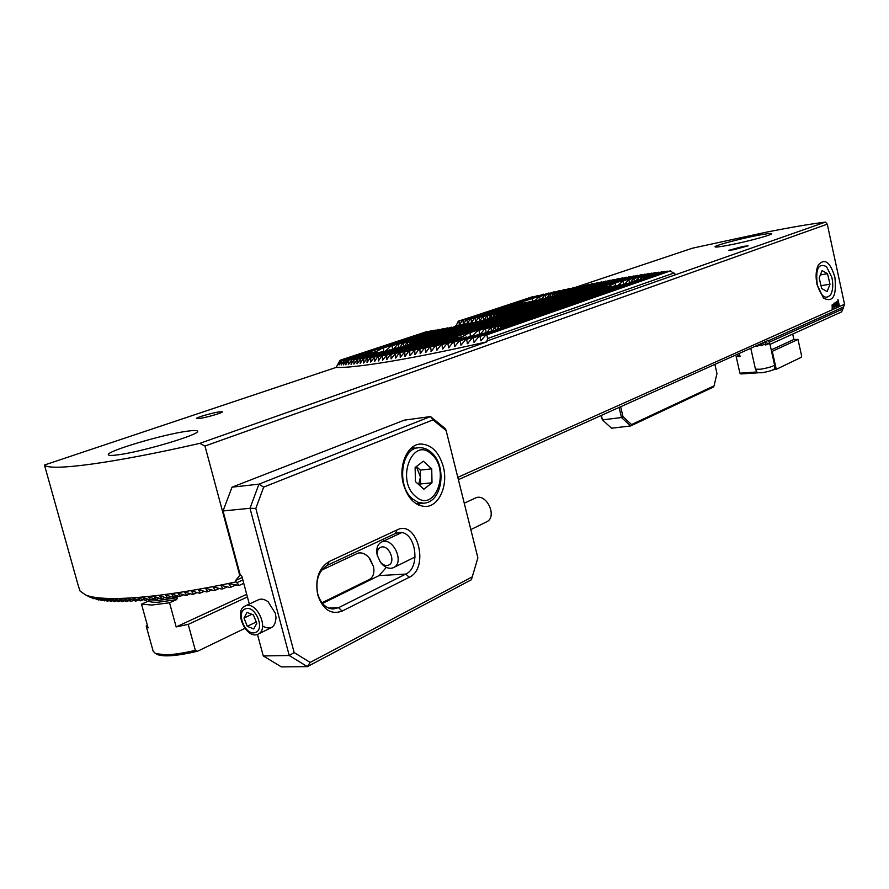 <?xml version="1.0" encoding="UTF-8"?>
<svg xmlns="http://www.w3.org/2000/svg" width="889" height="889" viewBox="0 0 889 889"><rect width="100%" height="100%" fill="white"/><g stroke="black" fill="none" stroke-linecap="round" stroke-linejoin="round"><path stroke-width="1.33" d="M85.377 594.808C102.179 602.509 160.553 598.23 236.085 581.884L239.197 585.429L228.806 583.684L230.929 587.173L229.584 587.451L220.772 585.329L222.939 588.796L221.639 589.051L212.993 586.851L215.216 590.307L213.949 590.54L205.47 588.274L207.748 591.707L206.526 591.93L198.191 589.596L200.525 592.996L199.336 593.196L191.146 590.807L193.535 594.185L192.391 594.374L184.334 591.93L186.779 595.286L185.679 595.452L177.744 592.952L180.256 596.286L179.189 596.441L171.377 593.896L173.944 597.186L172.911 597.33L165.232 594.741L167.854 598.008L166.865 598.141L159.287 595.508L161.987 598.741L161.031 598.853L153.564 596.186L156.331 599.386L148.041 596.786L150.874 599.953L149.985 600.031L142.729 597.297L145.629 600.431L137.617 597.73L140.595 600.831L132.705 598.086L135.761 601.142L128.005 598.364L131.139 601.386L123.504 598.575L126.716 601.542L119.193 598.697L122.493 601.631L115.092 598.741L118.481 601.631L111.203 598.708L114.67 601.553L107.502 598.608L111.069 601.409L104.024 598.43L107.136 601.131L100.735 598.164L104.502 600.864L97.668 597.83L101.535 600.475L94.812 597.408L98.357 599.919L89.756 596.341L93.978 598.808L85.377 594.808L80.032 591.018L78.088 585.04L44.45 465.025C49.54 471.481 111.403 463.58 199.781 443.367L486.95 341.798L487.505 338.52L486.894 334.831L485.727 335.097L480.938 340.731L479.949 336.42L478.804 336.675L474.137 342.254L473.192 337.942L472.081 338.187L467.514 343.721L466.603 339.398L465.525 339.642L461.058 345.132L460.191 340.809L459.135 341.032L454.779 346.488L453.946 342.154L452.923 342.376L448.645 347.788L447.856 343.443L446.867 343.654L442.678 349.044L441.933 344.688L440.966 344.888L436.866 350.233L436.166 345.877L435.221 346.065L431.265 351.366L430.554 347.021L429.631 347.199L425.753 352.466L425.086 348.11L424.186 348.288L420.319 353.533L419.764 349.155L418.897 349.321L415.096 354.533L414.596 350.144L410.018 355.489L409.573 351.099L408.751 351.244L405.084 356.4L404.695 352L400.283 357.267L399.95 352.855L399.183 352.989L395.627 358.089L395.361 353.666L391.116 358.867L390.916 354.433L390.182 354.555L609.521 280.335L610.799 280.535M486.95 341.798C449.823 350.266 417.586 356.8 390.249 361.412C363.49 365.868 345.454 367.868 336.142 367.413L340.043 360.278L426.498 331.697L427.765 331.886M390.182 354.555L386.804 359.578L386.604 355.156L382.57 360.267L382.448 355.822L381.759 355.933L378.436 360.923L378.425 356.456L377.769 356.556L374.491 361.512L374.558 357.045L370.735 362.056L370.824 357.578L370.224 357.667L367.035 362.568L367.257 358.078L363.568 363.023L363.823 358.523L363.268 358.589L360.178 363.445L360.556 358.923L357.011 363.801L357.434 359.278L353.955 364.123L354 359.623L351.066 364.39L351.688 359.834L348.332 364.612L348.632 360.056L345.732 364.79L346.599 360.178L343.343 364.901L344.321 360.278L341.154 364.957L341.898 360.312L339.098 364.968L340.043 360.278M484.138 320.062L483.56 320.262L483.338 316.606L482.66 316.74L479.627 321.185L479.238 317.362L478.56 317.484L475.571 321.918L475.148 318.106L474.47 318.229L471.448 322.663L471.081 318.851L470.403 318.973L467.392 323.396L467.025 319.584L466.358 319.707L463.347 324.129L462.991 320.329L462.324 320.451L459.357 324.852L458.968 321.062L458.302 321.185L455.779 326.419M834.882 277.168C830.193 261.988 824.692 257.91 818.369 264.933C815.902 269.967 815.446 276.523 817.024 284.58L823.47 298.071C832.993 302.993 836.805 296.026 834.882 277.168M733.658 249.742L748.105 245.831L743.26 246.397L728.858 250.298L733.658 249.742M199.692 418.452C206.993 417.408 223.272 412.629 222.417 411.796L219.105 411.885C211.815 412.952 195.702 417.663 196.469 418.53L199.692 418.452M729.024 245.12C746.938 241.708 772.885 234.718 771.663 233.663C771.096 233.107 766.262 233.707 757.128 235.474C739.326 238.908 714.034 245.72 715.023 246.831C715.478 247.386 720.146 246.82 729.024 245.12M118.159 454.812C142.651 451.701 201.003 434.21 197.525 431.187C197.125 430.254 193.535 430.276 186.779 431.254C162.387 434.565 105.947 451.356 108.369 454.757C108.702 455.635 111.958 455.657 118.159 454.812M458.391 479.671L768.429 340.32L770.041 344.365L841.705 311.828L844.55 304.271L827.281 224.172L825.414 222.094C810.412 224.006 791.088 227.284 767.429 231.94L692.453 248.187L574.583 287.625M492.328 331.164L494.862 327.119L495.551 327.008L495.529 330.052M496.84 329.597L498.596 326.607L498.773 328.93M500.018 328.497L501.163 326.507L626.934 283.135L501.163 326.507M636.924 280.991L633.657 281.413L501.596 327.141L500.096 328.463M490.972 331.63L487.05 332.186L465.525 339.642M460.191 340.809L479.338 334.186L459.135 341.032M473.17 336.186L471.237 336.053L452.923 342.376M467.336 337.398L465.68 337.175L446.867 343.654M635.724 280.957L638.246 277.835L638.446 280.468M639.736 280.013L641.258 277.368L641.691 279.335M643.047 278.868L644.036 277.112L643.992 278.546M644.925 277.624L661.783 271.778L645.136 277.435L644.125 278.49M621.355 284.947L619.655 284.824L498.596 326.607M615.988 286.091L614.51 285.902L494.862 327.119M404.773 346.065L406.973 342.621L407.595 342.532L407.44 345.165M408.784 344.721L410.285 342.176L410.329 344.199M411.84 343.132L412.418 342.143L465.88 324.885M411.851 343.121L471.081 323.252L412.363 342.832L410.84 344.032M401.172 347.277L397.505 347.821L366.668 358.156M363.823 358.523L390.038 349.744L363.268 358.589M384.126 351.611L382.359 351.522L360.023 358.989M378.681 352.744L377.18 352.566L356.934 359.334M551.547 296.782L553.447 293.726L554.058 293.614L554.125 295.915M555.469 295.459L556.781 293.203L557.07 294.926M558.314 294.503L559.17 293.003L559.114 294.037M559.525 293.592L583.706 285.48L559.826 293.392L558.77 294.359M551.058 296.937L497.051 314.439L496.04 316.195M494.64 316.962L494.862 314.639L541.457 299.037L494.351 314.706L492.539 317.762M536.078 300.738L534.511 300.649L490.85 315.251L488.717 318.618M531.033 301.816L529.688 301.66L486.772 315.984L484.138 320.073M237.263 582.495L242.853 579.972M236.085 581.884L235.696 580.439L242.197 577.517M222.939 588.796L227.273 586.84M230.929 587.173L235.429 585.14M239.197 585.429L243.764 583.351M835.282 302.382L836.327 304.327L836.105 306.861L834.949 304.949L835.282 302.382L836.349 304.327L836.016 306.894M832.204 308.65L832.137 304.838L832.926 304.66L833.226 306.261L832.871 308.305L832.293 308.15M235.696 580.439L240.319 574.672M457.802 477.349L839.516 306.527L837.838 299.793L839.316 306.616L844.55 304.271M239.63 574.983L204.97 446.034L827.281 224.172M834.871 305.616L834.727 307.416L834.493 306.361L833.46 306.216L834.038 303.038L834.727 307.416M837.705 306.149L836.538 304.249L836.749 301.715L837.927 303.627L837.594 306.183M487.65 318.929L487.461 315.862L486.772 315.984M480.682 321.229L478.815 321.574M476.448 321.996L455.624 325.763M491.506 318.029L491.484 315.139L490.85 315.251M497.062 315.751L497.051 314.439M498.573 314.562L588.318 284.536L498.573 314.562L498.107 315.373M373.925 357.134L592.096 283.769L593.43 283.924M370.224 357.667L478.338 321.474L370.824 357.578M471.081 323.252L471.892 323.529M412.418 342.143L465.169 324.585M410.285 342.176L459.413 325.752L460.824 325.93M406.973 342.621L455.19 326.53L456.502 326.73M341.898 360.312L430.543 330.964L431.821 331.164M343.965 360.289L434.61 330.23L435.888 330.43M370.224 353.611L368.691 352.844L369.257 352.555C373.136 352.955 377.292 351.577 381.714 348.41L438.688 329.497L439.977 329.697M385.281 351.222L390.904 346.01L442.789 328.763L444.089 328.963M393.583 349.133L397.439 344.488L446.911 328.019L448.212 328.219M399.928 347.288L402.695 343.387L451.034 327.274L452.345 327.474M526.855 302.604L525.688 302.393L482.66 316.74M523.521 303.116L478.56 317.484M521.221 303.282L520.454 302.938L474.47 318.229M522.176 303.56L520.565 302.316L532.178 298.56L532.333 301.382M534.945 300.549L539.645 296.659L540.168 299.36M541.645 299.093L544.468 295.537L545.346 295.348L545.824 298.082M547.202 297.615L549.346 294.503L550.091 294.348L550.391 296.937M374.313 353.522L373.047 353.277L354 359.623M371.013 353.955L369.968 353.633L351.233 359.867M369.002 353.955L368.246 353.544L348.632 360.056M381.714 348.41L383.637 347.888L383.515 351.366M390.904 346.01L392.116 345.721L392.56 349.477M397.439 344.488L398.394 344.276L398.717 347.488M402.695 343.387L403.473 343.243L403.595 346.466M486.505 341.132L825.414 222.094M485.727 335.097L670.206 270.867L675.54 274.401M674.018 273.001L487.505 338.52M611.465 286.947L610.165 286.691L490.206 327.952L491.05 327.797L491.361 331.497M607.776 287.525L606.654 287.214L484.583 329.119L485.594 328.897L486.116 332.508M605.087 287.747L604.187 287.369L477.715 330.719L478.982 330.408L479.604 334.253M604.264 287.369L603.853 286.803L608.409 286.425L615.21 283.024L615.51 285.836M617.722 285.491L622.9 281.068L623.645 284.158M625.034 283.68L628.879 279.691L629.579 282.824M630.679 282.435L633.146 278.79L633.935 278.635L634.368 281.213M462.569 338.242L461.147 337.953L440.966 344.888M458.846 338.742L457.646 338.365L435.221 346.065M456.401 338.798L455.49 338.342L429.631 347.199M458.268 339.076L456.013 337.398C459.757 337.864 463.836 336.475 468.247 333.208L470.203 332.664L470.248 336.331M472.392 335.864L477.715 330.719M480.182 334.42L484.583 329.119M487.316 332.108L490.206 327.952M199.781 443.367L204.97 446.034M86.233 595.241L90.178 597.23M768.34 340.809L843.417 307.038M769.518 342.098L843.405 308.727M44.45 465.025L336.142 367.413M131.139 601.386L133.261 600.464M135.761 601.142L138.028 600.164M756.961 345.477L757.15 346.277L755.783 346.01M757.15 346.277L759.662 345.143M215.216 590.307L219.383 588.429M760.962 343.676L761.429 345.643L758.795 344.654M761.429 345.643L763.951 344.51M770.041 344.365L765.196 342.321L765.729 344.999L761.817 343.298M765.729 344.999L768.252 343.865M140.595 600.831L142.996 599.775M145.629 600.431L148.174 599.319M150.874 599.953L153.564 598.775M156.331 599.386L159.153 598.141M161.987 598.741L164.954 597.43M167.854 598.008L170.966 596.63M173.944 597.186L177.2 595.752M180.256 596.286L183.656 594.774M186.779 595.286L190.324 593.696M193.535 594.185L197.225 592.541M200.525 592.996L204.37 591.274M207.748 591.707L211.749 589.907M126.716 601.542L128.694 600.686M122.493 601.631L124.327 600.831M118.481 601.631L120.171 600.908M114.67 601.553L116.215 600.897M111.069 601.409L112.47 600.808M107.68 601.175L108.925 600.642M104.502 600.864L105.591 600.397M101.535 600.475L102.479 600.075M98.79 599.997L99.568 599.675M96.268 599.442L96.879 599.186M501.185 327.419L635.357 280.935M466.603 339.398L489.05 331.619M661.783 271.778L662.383 272.156M394.605 353.8L613.688 279.546L614.966 279.746M395.361 353.666L614.388 279.424M390.916 354.433L610.221 280.202M399.183 352.989L617.799 278.79L619.055 279.002M399.95 352.855L618.477 278.668M403.895 352.144L621.822 278.057L623.067 278.268M404.695 352L622.489 277.935M408.751 351.244L625.789 277.346L627.023 277.568M409.573 351.099L626.445 277.224M413.752 350.31L629.679 276.657L630.901 276.89M414.596 350.144L630.323 276.546M418.897 349.321L633.49 276.012L634.702 276.246M419.764 349.155L634.124 275.901M424.186 348.288L456.013 337.398M468.247 333.208L603.853 286.803M613.543 283.491L637.246 275.379L638.435 275.634M470.203 332.664L603.609 287.003M615.21 283.024L637.858 275.279M425.086 348.11L455.535 337.687M621.778 281.335L640.913 274.779L642.091 275.045M478.982 330.408L604.498 287.38M622.9 281.068L641.514 274.69M430.554 347.021L455.724 338.387M627.956 279.891L644.503 274.212L645.681 274.479M485.594 328.897L607.176 287.147M628.879 279.691L645.103 274.123M436.166 345.877L458.157 338.331M633.146 278.79L648.025 273.679L649.181 273.956M491.05 327.797L610.843 286.58M633.935 278.635L648.603 273.59M441.933 344.688L461.836 337.842M637.569 277.957L651.459 273.167L652.615 273.456M638.246 277.835L652.026 273.09M495.551 327.008L615.31 285.736M447.856 343.443L466.536 337.009M641.258 277.368L654.815 272.69L655.96 272.99M641.791 277.301L655.371 272.612M499.107 326.563L620.6 284.613M453.946 342.154L472.281 335.82M644.036 277.112L658.082 272.256L659.216 272.556M644.381 277.112L658.627 272.178M472.081 338.187L664.35 271.478L665.45 271.801M473.192 337.942L664.85 271.423M478.804 336.675L667.328 271.145L668.417 271.489M479.949 336.42L667.817 271.101M486.894 334.831L670.673 270.823M386.604 355.156L606.565 281.335M385.904 355.267L605.987 281.013M382.448 355.822L602.264 282.169M381.759 355.933L601.686 281.857M378.425 356.456L597.886 283.035M377.769 356.556L597.297 282.724M374.558 357.045L489.483 318.384M496.106 316.151L592.852 283.613M588.318 284.536L588.907 284.836M466.358 319.707L544.279 294.448M467.025 319.584L543.635 294.181M462.324 320.451L538.812 295.693M462.991 320.329L538.156 295.437M458.302 321.185L533.211 296.982M458.968 321.062L532.555 296.726M367.257 358.078L399.461 347.277M497.396 314.428L549.658 296.904M583.706 285.48L584.295 285.78M471.081 318.851L520.232 302.527M470.403 318.973L520.565 302.316M383.637 347.888L439.377 329.375M530.533 299.015L549.624 293.248M532.178 298.56L549.002 292.97M346.599 360.178L368.691 352.844M346.21 360.201L369.257 352.555M559.17 293.003L579.617 286.758M559.437 293.014L579.017 286.458M410.74 342.143L460.169 325.607M556.781 293.203L574.85 287.758M557.259 293.148L574.25 287.458M491.484 315.139L535.4 300.449M360.556 358.923L383.337 351.311M487.461 315.862L530.433 301.504M553.447 293.726L569.993 288.792M554.058 293.614L569.382 288.503M407.595 342.532L455.879 326.396M357.434 359.278L377.969 352.422M483.338 316.606L526.299 302.282M403.473 343.243L451.734 327.152M549.346 294.503L565.048 289.847M550.091 294.348L564.437 289.57M354.478 359.578L373.669 353.177M479.238 317.362L522.988 302.793M398.394 344.276L447.6 327.897M544.468 295.537L560.003 290.947M545.346 295.348L559.392 290.67M351.688 359.834L370.402 353.6M475.148 318.106L520.698 302.96M392.116 345.721L443.478 328.641M538.567 296.926L554.869 292.081M539.645 296.659L554.247 291.803M349.055 360.034L368.413 353.6M344.321 360.278L435.288 330.108M342.232 360.312L431.221 330.841M340.331 360.289L427.176 331.575M839.494 306.527L838.027 299.715M832.904 304.66L832.871 308.305M832.304 305.294L832.237 307.516M832.749 305.649L832.649 307.872M834.471 306.372L833.582 306.772M834.015 303.049L834.627 305.727M833.938 303.882L833.693 306.138L834.382 305.838L833.96 303.871L833.715 306.127M835.338 302.916L835.927 306.349M836.86 301.682L837.927 303.627M837.905 303.627L837.682 306.149M836.916 302.216L837.505 305.649M831.848 277.335C833.349 284.347 832.993 290.058 830.804 294.47C825.792 300.138 821.28 296.937 817.269 284.891C815.391 268.778 818.48 262.7 826.526 266.633L831.848 277.335M822.103 270.556L819.169 277.968L821.692 288.525L827.126 291.592L830.004 284.169L827.515 273.701L822.103 270.556M821.014 285.702L830.004 284.169M820.358 274.945L827.515 273.701M757.506 372.858L740.859 373.947L739.904 373.169L756.939 371.969M792.699 334.075L793.888 339.465L798 339.442L801.622 355.922L801.2 357.345L776.975 369.002L776.03 368.213L772.274 351.322L771.585 351.488M739.348 353.4L740.07 356.6L736.159 356.545L739.904 373.169M776.03 368.213L774.397 368.591M776.975 369.002L772.952 369.935M736.159 356.545L739.692 354.955M771.23 349.888L793.888 339.465M772.274 351.322L798 339.442M244.931 628.345L197.536 651.259L195.336 650.37L188.212 624.389L176.166 626.923L169.521 602.775L151.83 605.042L141.495 604.142L148.085 627.878L146.185 626.045L147.374 625.334M195.336 650.37C183.423 653.148 173.499 654.626 165.587 654.815L155.542 653.571L153.186 651.226M149.474 599.831L148.574 601.042L141.495 604.142M169.521 602.775L176.589 599.631L177.467 597.686L176.967 595.852M197.536 651.259C177.689 655.871 164.409 657.004 157.709 654.66L156.953 654.282M247.409 596.93L188.212 624.389M246.709 594.319L176.166 626.923M342.143 611.099C331.03 615.032 322.896 609.687 317.762 595.041C314.895 579.261 318.707 568.082 329.186 561.515L397.116 529.888C417.474 519.287 429.82 568.138 409.218 577.294L342.143 611.099L338.598 607.676L405.773 574.072C421.175 567.471 415.719 530.977 399.55 532.489L395.405 533.489L327.508 565.237C318.54 570.882 315.273 580.439 317.729 593.919C320.64 603.375 325.752 608.398 333.064 608.998L338.598 607.676L328.641 608.098M262.599 626.112C270.778 630.323 275.246 627.49 276.012 617.611L275.323 613.277L268.211 601.909C264.377 598.975 260.91 598.375 257.81 600.119M443.289 466.625C438.899 451.879 431.309 444.344 420.53 444.022C407.451 444.333 398.228 465.314 403.362 483.983C407.773 498.496 415.196 505.985 425.631 506.474C439.177 506.43 448.356 485.205 443.289 466.625M414.73 448.223L412.485 447.1M472.259 576.861L477.882 557.848L446.145 430.598L432.987 419.886L263.677 487.116L255.81 508.43L294.159 652.57L310.139 662.427L472.259 576.861L471.381 579.761L307.361 666.639L281.402 666.906L263.266 655.938L289.236 655.515L249.998 508.286L223.017 510.964L240.074 574.427L241.83 576.161L249.32 604.064M257.477 634.413L263.266 655.938M322.474 603.442L379.047 575.605L386.359 567.36M383.937 540.901L382.748 539.401M432.987 419.886L430.532 416.563L404.306 420.153L232.04 487.172L258.943 484.161L430.532 416.563L445.411 428.698L446.145 430.598M418.541 505.03L420.508 503.452M310.139 662.427L307.361 666.639L289.236 655.515L294.159 652.57M232.04 487.172L223.017 510.964M255.81 508.43L249.998 508.286L258.943 484.161L263.677 487.116M255.132 632.557C265.533 630.012 255.476 604.898 245.62 608.787C235.374 611.51 245.286 636.235 255.132 632.557M257.232 634.49L258.466 633.968C269.3 628.856 256.821 601.264 245.731 605.787L244.708 606.22C233.807 611.21 245.997 638.746 257.232 634.49M369.024 579.628L369.635 579.339C373.291 576.95 374.602 572.749 373.558 566.726L368.924 557.514C365.246 553.603 361.523 552.18 357.767 553.225L321.662 570.116M373.558 566.726L369.935 558.748M256.799 623.322L253.465 614.999L247.053 612.377L243.986 618.044L247.298 626.312L253.698 628.968L256.799 623.322M256.265 621.989L247.298 626.312M251.798 614.321L243.986 618.044M464.258 503.218L475.815 497.829C486.639 493.151 497.518 516.653 486.861 521.721L486.272 522.01M377.447 556.347C376.636 551.725 377.769 548.691 380.848 547.257C388.915 543.89 396.661 562.859 388.193 565.248C385.526 565.982 382.937 564.971 380.403 562.215L377.158 555.014C376.014 548.902 377.347 544.624 381.17 542.201L382.081 541.801C393.06 537.078 404.673 562.304 393.86 567.426L392.738 567.927C388.871 568.982 385.093 567.515 381.425 563.515L380.436 562.259M418.697 484.549L420.441 477.026L416.374 466.547L420.308 470.103L431.721 468.847L423.342 461.18L415.141 467.503L415.407 481.594L423.897 489.206L432.01 482.783L431.721 468.847M420.308 470.103L420.575 483.96L432.01 482.783M420.575 483.96L419.23 485.016M601.364 415.407L602.431 419.897L621.478 417.53L619.111 407.44M620.655 406.74L622.978 416.641L631.546 424.564L714.056 385.87L713.6 386.948L630.59 425.942L611.576 428.22L602.431 419.897L600.92 415.608M714.056 385.87L716.956 373.524L714.889 364.39M631.546 424.564L630.59 425.942L621.478 417.53L622.978 416.641M750.783 348.255L755.461 369.168L760.351 369.246C768.163 367.913 772.908 366.49 774.575 364.99L770.007 344.376M755.483 369.213L757.339 372.724L761.695 372.769C768.663 371.591 772.897 370.313 774.386 368.957L774.575 364.99M475.348 321.74L475.926 321.551M479.449 321.007L480.027 320.807M471.27 322.485L471.848 322.296M459.135 324.674L459.702 324.485M463.169 323.952L463.736 323.763M467.214 323.218L467.781 323.029M374.347 361.29L374.902 361.101M378.281 360.69L378.858 360.501M382.359 360.056L382.948 359.856M386.571 359.378L387.193 359.167M480.605 340.554L481.594 340.209M473.815 342.076L474.77 341.743M467.203 343.543L468.136 343.221M454.49 346.299L455.368 345.999M448.367 347.599L449.223 347.299M442.411 348.844L443.244 348.555M436.599 350.044L437.421 349.755M430.943 351.188L431.743 350.911M479.749 334.297L480.649 333.986M420.086 353.333L420.83 353.066M414.863 354.333L415.596 354.078M409.796 355.289L410.507 355.044M404.862 356.189L405.562 355.956M400.083 357.056L400.75 356.822M395.438 357.878L396.094 357.645M390.938 358.645L391.571 358.434M460.769 344.954L461.669 344.632M425.442 352.277L426.209 352.011M220.705 585.54L221.305 585.273M228.729 583.906L229.351 583.617M205.415 588.485L205.981 588.229M212.938 587.062L213.516 586.807M177.467 597.686L158.931 600.364L151.052 599.875M176.589 599.631L158.198 602.22C153.275 602.453 150.063 602.053 148.574 601.042M379.047 575.605L405.773 574.072L409.218 577.294M395.405 533.489L397.116 529.888M329.186 561.515L327.508 565.237M416.319 503.841L423.42 503.185L417.808 502.207L412.485 498.873C396.261 485.95 401.25 447.567 418.886 447.723C423.486 447.467 427.676 449.078 431.487 452.557M431.665 454.368C412.974 435.421 395.361 479.682 415.452 496.306C434.588 514.353 450.967 470.67 431.665 454.368M157.709 654.66L155.542 653.571M146.185 626.045L153.219 651.404M419.108 444.189L420.53 444.022M398.539 532.567L399.55 532.489M369.635 579.339L321.94 602.775M271.834 627.401L258.466 633.968M258.188 599.897L245.32 605.942M393.86 567.426L415.107 556.981M470.837 529.6L486.861 521.721M380.403 562.215L381.425 563.515M381.77 541.923L401.584 532.633M410.562 448.734L417.619 447.878M423.42 503.185C442.555 502.863 447.289 466.08 431.521 452.59"/></g></svg>
